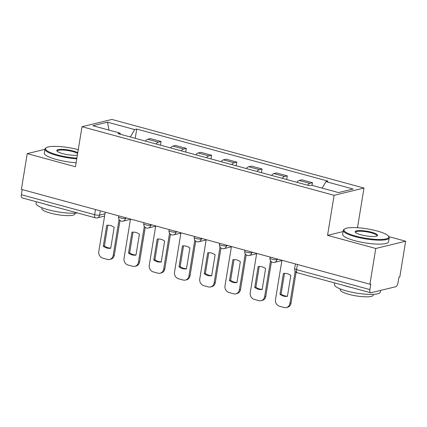 <?xml version="1.0" encoding="UTF-8"?>
<svg xmlns="http://www.w3.org/2000/svg" width="427" height="427" viewBox="0 0 427 427"><rect width="100%" height="100%" fill="white"/><g stroke="black" fill="none" stroke-linecap="round" stroke-linejoin="round"><path stroke-width="0.64" d="M57.341 146.418L56.946 146.408M357.495 227.719L363.991 188.051L111.901 119.437L82.016 126.702L334.106 195.31L327.552 235.357L375.765 248.477L369.915 284.217L21.393 189.358L27.243 153.624L75.462 166.749L82.016 126.702M375.765 248.477L405.65 241.218L388.81 236.633M405.65 241.218L399.8 276.952L398.925 277.166L398.017 282.733A3.72 1.612 105.2 0 1 395.685 286.747L371.031 292.735A3.72 1.612 105.2 0 1 370.641 292.735L297.341 272.789A3.72 1.612 -74.8 0 1 296.578 269.618L369.873 289.57A3.72 1.612 105.2 0 0 370.641 292.735M95.488 209.524L94.645 214.664A3.72 1.612 -74.8 0 0 95.413 217.829L22.113 197.882A3.72 1.612 -74.8 0 1 21.35 194.717L94.645 214.664A3.72 0.779 9.3 0 0 99.624 215.123L104.962 213.826M22.193 189.577L21.35 194.717M44.915 149.327L27.243 153.624M369.873 289.57L370.785 284.003L369.915 284.217M307.493 185.195A8.561 3.715 -74.8 0 1 309.863 183.375L312.521 182.729L301.841 179.82L299.183 180.466A8.561 3.715 105.2 0 0 296.818 182.286M312.084 185.387L312.521 182.729M282.252 178.326A8.561 3.715 -74.8 0 1 284.622 176.506L287.28 175.86L276.6 172.951L273.942 173.597A8.561 3.715 105.2 0 0 271.577 175.417M286.677 179.527L287.28 175.86M257.011 171.457A8.561 3.715 -74.8 0 1 259.381 169.636L262.039 168.991L251.359 166.082L248.701 166.727A8.561 3.715 105.2 0 0 246.336 168.548M261.436 172.657L262.039 168.991M231.77 164.587A8.561 3.715 -74.8 0 1 234.14 162.767L236.798 162.121L226.118 159.212L223.46 159.858A8.561 3.715 105.2 0 0 221.095 161.678M236.195 165.788L236.798 162.121M206.529 157.718A8.561 3.715 -74.8 0 1 208.899 155.892L211.557 155.247L200.877 152.343L198.219 152.989A8.561 3.715 105.2 0 0 195.849 154.809M210.954 158.919L211.557 155.247M181.288 150.848A8.561 3.715 -74.8 0 1 183.658 149.023L186.316 148.377L175.636 145.474L172.978 146.119A8.561 3.715 105.2 0 0 170.608 147.939M185.713 152.049L186.316 148.377M156.047 143.979A8.561 3.715 -74.8 0 1 158.417 142.154L161.075 141.508L150.395 138.604L147.737 139.25A8.561 3.715 105.2 0 0 145.367 141.07M160.472 145.18L161.075 141.508M322.166 188.131L325.95 181.624L353.129 189.022L338.494 192.577L311.31 185.179L309.265 185.676L118.012 133.624L120.062 133.128L92.878 125.73L107.513 122.17L134.697 129.573L130.39 136.992M325.95 181.624L327.995 181.123L136.741 129.071L134.697 129.573M363.991 188.051L334.106 195.31M343.111 231.573L327.552 235.357M135.231 138.311L136.741 129.071M120.489 134.297L120.062 133.128M108.981 130.112L107.513 122.17M281.921 260.267L275.49 299.535A5.583 4.894 -103.7 0 0 279.466 306.244L284.158 307.525A5.583 4.894 76.3 0 0 286.357 307.563A5.583 4.894 76.3 0 0 289.89 303.458L295.174 271.188M279.984 294.304A11.54 10.109 -103.7 0 0 287.424 296.327L290.84 275.468A11.54 10.109 76.3 0 0 283.4 273.445L279.984 294.304L281.115 294.027L284.505 273.339M286.357 307.563L287.488 307.285A5.583 4.894 76.3 0 0 291.027 303.181L296.103 272.186M281.115 294.027A11.54 10.109 -103.7 0 0 287.451 296.157M256.68 253.398L250.249 292.666A5.583 4.894 -103.7 0 0 254.225 299.375L258.917 300.651A5.583 4.894 76.3 0 0 261.116 300.693A5.583 4.894 76.3 0 0 264.649 296.589L270.521 260.726M254.743 287.435A11.54 10.109 -103.7 0 0 262.183 289.458L265.599 268.599A11.54 10.109 76.3 0 0 258.159 266.576L254.743 287.435L255.874 287.157L259.264 266.469M261.116 300.693L262.247 300.416A5.583 4.894 76.3 0 0 265.786 296.311L271.449 261.724M255.874 287.157A11.54 10.109 -103.7 0 0 262.21 289.287M231.439 246.528L225.008 285.796A5.583 4.894 -103.7 0 0 228.979 292.506L233.676 293.781A5.583 4.894 76.3 0 0 235.875 293.824A5.583 4.894 76.3 0 0 239.408 289.719L245.279 253.857M229.502 280.56A11.54 10.109 -103.7 0 0 236.942 282.589L240.358 261.73A11.54 10.109 76.3 0 0 232.918 259.707L229.502 280.56L230.633 280.288L234.023 259.6M235.875 293.824L237.006 293.546A5.583 4.894 76.3 0 0 240.54 289.442L246.208 254.855M230.633 280.288A11.54 10.109 -103.7 0 0 236.969 282.418M206.198 239.659L199.767 278.927A5.583 4.894 -103.7 0 0 203.738 285.636L208.435 286.912A5.583 4.894 76.3 0 0 210.634 286.949A5.583 4.894 76.3 0 0 214.167 282.85L220.038 246.987M204.261 273.691A11.54 10.109 -103.7 0 0 211.701 275.719L215.117 254.86A11.54 10.109 76.3 0 0 207.677 252.837L204.261 273.691L205.392 273.419L208.782 252.731M210.634 286.949L211.765 286.677A5.583 4.894 76.3 0 0 215.299 282.573L220.967 247.986M205.392 273.419A11.54 10.109 -103.7 0 0 211.728 275.548M180.957 232.79L174.526 272.058A5.583 4.894 -103.7 0 0 178.497 278.767L183.188 280.043A5.583 4.894 76.3 0 0 185.393 280.08A5.583 4.894 76.3 0 0 188.926 275.975L194.797 240.118M179.02 266.822A11.54 10.109 -103.7 0 0 186.46 268.85L189.876 247.991A11.54 10.109 76.3 0 0 182.436 245.963L179.02 266.822L180.151 266.549L183.541 245.861M185.393 280.08L186.524 279.808A5.583 4.894 76.3 0 0 190.058 275.703L195.726 241.116M180.151 266.549A11.54 10.109 -103.7 0 0 186.487 268.679M155.716 225.92L149.285 265.188A5.583 4.894 -103.7 0 0 153.256 271.898L157.947 273.173A5.583 4.894 76.3 0 0 160.152 273.211A5.583 4.894 76.3 0 0 163.685 269.106L169.556 233.249M153.779 259.952A11.54 10.109 -103.7 0 0 161.219 261.981L164.635 241.122A11.54 10.109 76.3 0 0 157.189 239.093L153.779 259.952L154.91 259.68L158.294 238.992M160.152 273.211L161.283 272.938A5.583 4.894 76.3 0 0 164.817 268.834L170.48 234.247M154.91 259.68A11.54 10.109 -103.7 0 0 161.246 261.81M376.993 230.948A22.706 4.761 9.3 0 0 344.642 228.941A22.706 4.761 9.3 0 0 355.734 236.115A22.706 4.761 9.3 0 0 379.56 239.494A22.706 4.761 9.3 0 0 388.415 236.11A22.706 4.761 9.3 0 0 376.993 230.948M388.415 236.11L388.869 236.713A23.261 4.878 -170.7 0 1 389.232 237.828A23.261 4.878 -170.7 0 1 355.387 236.718A23.261 4.878 -170.7 0 1 343.319 230.313A23.261 4.878 -170.7 0 1 344.023 229.368L344.642 228.941M371.677 232.24A11.353 2.381 -170.7 0 1 377.222 235.827A11.353 2.381 -170.7 0 1 361.05 234.823A11.353 2.381 -170.7 0 1 355.339 232.245A11.353 2.381 -170.7 0 1 359.764 230.553A11.353 2.381 -170.7 0 1 371.677 232.24M376.838 236.03A10.792 2.263 9.3 0 0 376.929 235.816A10.792 2.263 9.3 0 0 371.33 232.843A10.792 2.263 9.3 0 0 355.622 232.325A10.792 2.263 9.3 0 0 355.638 232.555M380.622 290.408L380.35 292.063A23.261 4.878 -170.7 0 1 346.505 290.952A23.261 4.878 -170.7 0 1 334.437 284.542L334.699 282.957M351.053 287.408A23.261 4.878 -170.7 0 1 347.242 286.458A23.261 4.878 -170.7 0 1 343.783 285.428M373.379 294.352L373.246 295.142A16.749 3.512 -170.7 0 1 348.88 294.342A16.749 3.512 -170.7 0 1 340.191 289.725L340.319 288.935M389.232 237.828L388.586 241.783A23.261 4.878 -170.7 0 1 354.741 240.668A23.261 4.878 -170.7 0 1 342.673 234.263L343.319 230.313M78.258 149.647A22.706 4.761 9.3 0 0 46.276 147.737A22.706 4.761 9.3 0 0 57.367 154.91A22.706 4.761 9.3 0 0 76.871 158.145M76.759 158.812A23.261 4.878 -170.7 0 1 57.021 155.513A23.261 4.878 -170.7 0 1 44.952 149.108A23.261 4.878 -170.7 0 1 45.657 148.164L46.276 147.737M77.362 155.118A11.353 2.381 -170.7 0 1 62.684 153.619A11.353 2.381 -170.7 0 1 56.972 151.041A11.353 2.381 -170.7 0 1 61.403 149.349A11.353 2.381 -170.7 0 1 73.311 151.035A11.353 2.381 -170.7 0 1 77.762 152.674M77.639 153.453A10.792 2.263 9.3 0 0 72.964 151.638A10.792 2.263 9.3 0 0 57.255 151.126A10.792 2.263 9.3 0 0 57.277 151.355M77.42 212.934A23.261 4.878 -170.7 0 1 48.139 209.748A23.261 4.878 -170.7 0 1 36.071 203.343L36.332 201.752M52.686 206.204A23.261 4.878 -170.7 0 1 48.875 205.259A23.261 4.878 -170.7 0 1 45.417 204.223M75.013 213.148L74.88 213.938A16.749 3.512 -170.7 0 1 50.514 213.137A16.749 3.512 -170.7 0 1 41.825 208.525L41.953 207.735M76.113 162.762A23.261 4.878 -170.7 0 1 56.375 159.463A23.261 4.878 -170.7 0 1 44.307 153.058L44.952 149.108M130.475 219.046L124.043 258.319A5.583 4.894 -103.7 0 0 128.015 265.028L132.706 266.304A5.583 4.894 76.3 0 0 134.911 266.341A5.583 4.894 76.3 0 0 138.444 262.237L144.315 226.379M128.532 253.083A11.54 10.109 -103.7 0 0 135.978 255.111L139.394 234.252A11.54 10.109 76.3 0 0 131.948 232.224L128.532 253.083L129.669 252.811L133.053 232.117M134.911 266.341L136.042 266.069A5.583 4.894 76.3 0 0 139.576 261.964L145.239 227.377M129.669 252.811A11.54 10.109 -103.7 0 0 136.005 254.94M105.234 212.176L98.802 251.45A5.583 4.894 -103.7 0 0 102.774 258.159L107.465 259.435A5.583 4.894 76.3 0 0 109.67 259.472A5.583 4.894 76.3 0 0 113.203 255.367L119.074 219.51M103.291 246.214A11.54 10.109 -103.7 0 0 110.737 248.242L114.153 227.383A11.54 10.109 76.3 0 0 106.707 225.355L103.291 246.214L104.428 245.941L107.812 225.248M109.67 259.472L110.801 259.2A5.583 4.894 76.3 0 0 114.335 255.095L119.998 220.508M104.428 245.941A11.54 10.109 -103.7 0 0 110.764 248.071M118.722 215.848L118.546 216.916A3.72 0.779 9.3 0 0 120.478 217.941A3.72 0.779 9.3 0 0 125.453 218.4L126.846 218.058M125.57 217.711L125.453 218.4A3.72 3.261 76.3 0 1 123.099 221.133L130.427 219.355M143.963 222.718L143.787 223.785A3.72 0.779 9.3 0 0 145.719 224.81A3.72 0.779 9.3 0 0 150.699 225.269L152.087 224.933M150.811 224.581L150.699 225.269A3.72 3.261 76.3 0 1 148.34 228.002L155.668 226.225M169.204 229.587L169.028 230.655A3.72 0.779 9.3 0 0 170.96 231.68A3.72 0.779 9.3 0 0 175.94 232.139L177.328 231.802M176.052 231.45L175.94 232.139A3.72 3.261 76.3 0 1 173.581 234.877L180.909 233.094M194.445 236.457L194.269 237.524A3.72 0.779 9.3 0 0 196.201 238.549A3.72 0.779 9.3 0 0 201.181 239.008L202.569 238.672M201.293 238.319L201.181 239.008A3.72 3.261 76.3 0 1 198.822 241.746L206.15 239.963M219.686 243.326L219.51 244.393A3.72 0.779 9.3 0 0 221.442 245.418A3.72 0.779 9.3 0 0 226.422 245.877L227.81 245.541M226.534 245.189L226.422 245.877A3.72 3.261 76.3 0 1 224.063 248.615L231.391 246.833M244.927 250.195L244.751 251.263A3.72 0.779 9.3 0 0 246.683 252.288A3.72 0.779 9.3 0 0 251.663 252.747L253.051 252.41M251.775 252.063L251.663 252.747A3.72 3.261 76.3 0 1 249.304 255.485L256.632 253.702M270.168 257.065L269.992 258.132A3.72 0.779 9.3 0 0 271.924 259.162A3.72 0.779 9.3 0 0 276.904 259.616L278.297 259.28M277.016 258.933L276.904 259.616A3.72 3.261 76.3 0 1 274.545 262.354L281.873 260.571M100.324 210.842L99.624 215.123A3.72 3.261 -103.7 0 1 97.271 217.855L104.594 216.078M172.978 146.119L183.658 149.023M198.219 152.989L208.899 155.892M223.46 159.858L234.14 162.767M248.701 166.727L259.381 169.636M273.942 173.597L284.622 176.506M299.183 180.466L309.863 183.375M147.737 139.25L158.417 142.154M295.409 263.939L294.646 268.594A3.72 0.779 9.3 0 0 296.578 269.618L297.422 264.484M291.027 303.181L289.89 303.458M265.786 296.311L264.649 296.589M240.54 289.442L239.408 289.719M215.299 282.573L214.167 282.85M190.058 275.703L188.926 275.975M164.817 268.834L163.685 269.106M139.576 261.964L138.444 262.237M114.335 255.095L113.203 255.367M269.992 258.132A3.72 3.72 0 0 0 274.545 262.354M244.751 251.263A3.72 3.72 0 0 0 249.304 255.485M219.51 244.393A3.72 3.72 0 0 0 224.063 248.615M194.269 237.524A3.72 3.72 0 0 0 198.822 241.746M169.028 230.655A3.72 3.72 0 0 0 173.581 234.877M143.787 223.785A3.72 3.72 0 0 0 148.34 228.002M118.546 216.916A3.72 3.72 0 0 0 123.099 221.133M95.413 217.829A3.72 3.72 0 0 0 97.271 217.855M294.646 268.594A3.72 3.72 0 0 0 297.341 272.789"/></g></svg>
